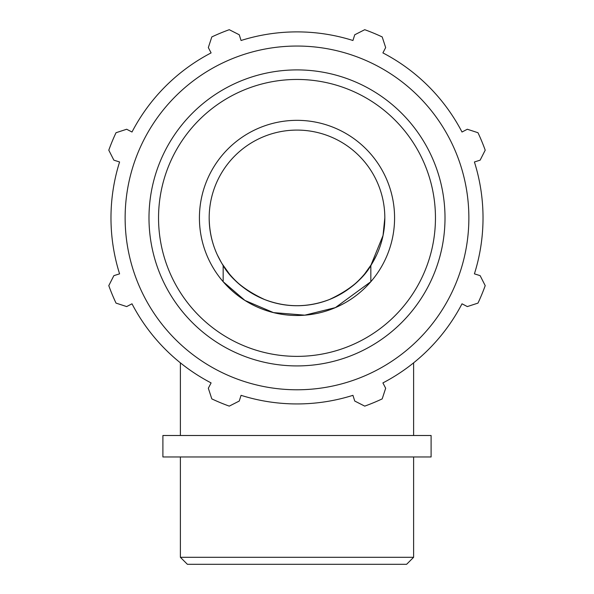 <?xml version="1.0" encoding="UTF-8"?>
<svg xmlns="http://www.w3.org/2000/svg" width="594" height="594" viewBox="0 0 594 594"><rect width="100%" height="100%" fill="white"/><g stroke="black" fill="none" stroke-linecap="round" stroke-linejoin="round"><path stroke-width="0.89" d="M217.486 255.175L221.206 262.258L217.486 255.175M222.171 263.87C229.811 278.059 243.963 289.946 264.62 299.539C249.02 292.723 237.244 284.162 229.299 273.849L222.171 263.87L229.299 273.849C237.244 284.162 249.02 292.723 264.62 299.539C243.963 289.946 229.811 278.059 222.171 263.87M297 305.732C308.345 305.672 319.141 303.608 329.38 299.539C350.037 289.946 364.189 278.059 371.829 263.87L364.701 273.849C356.756 284.162 344.98 292.723 329.38 299.539C344.98 292.723 356.756 284.162 364.701 273.849L371.829 263.87C364.189 278.059 350.037 289.946 329.38 299.539C307.796 307.751 286.204 307.751 264.62 299.539C274.859 303.608 285.655 305.672 297 305.732A87.815 87.815 0 0 0 373.054 174.005A87.815 87.815 0 0 0 220.946 174.005A87.815 87.815 0 0 0 297 305.732C285.655 305.672 274.859 303.608 264.62 299.539M372.794 262.258L376.514 255.175M463.78 131.088L462.006 132.017A186.026 186.026 0 0 0 382.9 52.903L383.821 51.129M353.541 38.588L352.94 40.496A186.026 186.026 0 0 0 241.06 40.496L240.459 38.588M210.179 51.129L211.1 52.903A186.026 186.026 0 0 0 131.994 132.017L130.22 131.088M117.679 161.368L119.587 161.969A186.026 186.026 0 0 0 119.587 273.849L117.679 274.45M130.22 304.729L131.994 303.809A186.026 186.026 0 0 0 180.39 362.852L180.39 435.499M119.587 273.849L113.862 275.653L108.791 285.64A200.029 200.029 0 0 0 116.023 303.103L126.671 306.578L131.994 303.809A186.026 186.026 0 0 0 211.1 382.915L208.331 388.238L211.806 398.886A200.029 200.029 0 0 0 229.269 406.125L239.256 401.047L241.06 395.329A186.026 186.026 0 0 0 352.94 395.329L354.744 401.047L364.731 406.125A200.029 200.029 0 0 0 382.194 398.886L385.669 388.238L382.9 382.915A186.026 186.026 0 0 0 462.006 303.809L463.78 304.729M476.321 274.45L474.413 273.849A186.026 186.026 0 0 0 474.413 161.969L476.321 161.368M474.413 161.969L480.138 160.165L485.209 150.178A200.029 200.029 0 0 0 477.977 132.722L467.329 129.247L462.006 132.017A186.026 186.026 0 0 0 382.9 52.903L385.669 47.579L382.194 36.932A200.029 200.029 0 0 0 364.731 29.7L354.744 34.771L352.94 40.496A186.026 186.026 0 0 0 241.06 40.496L239.256 34.771L229.269 29.7A200.029 200.029 0 0 0 211.806 36.932L208.331 47.579L211.1 52.903A186.026 186.026 0 0 0 131.994 132.017L126.671 129.247L116.023 132.722A200.029 200.029 0 0 0 108.791 150.178L113.862 160.165L119.587 161.969M462.006 303.809L467.329 306.578L477.977 303.103A200.029 200.029 0 0 0 485.209 285.64L480.138 275.653L474.413 273.849M297 389.783A171.874 171.874 0 0 0 445.842 131.972A171.874 171.874 0 0 0 148.158 131.972A171.874 171.874 0 0 0 297 389.783M297 315.488A97.572 97.572 0 0 0 381.504 169.127A97.572 97.572 0 0 0 212.496 169.127A97.572 97.572 0 0 0 297 315.488M335.365 307.625L304.804 315.169L273.478 312.607L244.943 300.438L223.166 281.704L223.166 265.459A87.815 87.815 0 0 0 370.834 265.459L370.834 281.704L335.372 307.625M223.166 265.459C214.055 251.292 209.392 235.447 209.185 217.909M384.815 217.909L383.041 235.499L370.834 265.459M413.61 557.306L180.39 557.306L187.385 564.3L406.615 564.3L413.61 557.306L413.61 456.972M431.103 435.499L162.897 435.499L162.897 456.972L431.103 456.972L431.103 435.499M297 365.919A148.003 148.003 0 0 0 425.178 143.911A148.003 148.003 0 0 0 168.822 143.911A148.003 148.003 0 0 0 297 365.919M297 356.37A138.461 138.461 0 0 1 177.094 148.678A138.461 138.461 0 0 1 416.906 148.678A138.461 138.461 0 0 1 297 356.37M413.61 362.852L413.61 435.499M180.39 456.972L180.39 557.306"/></g></svg>
